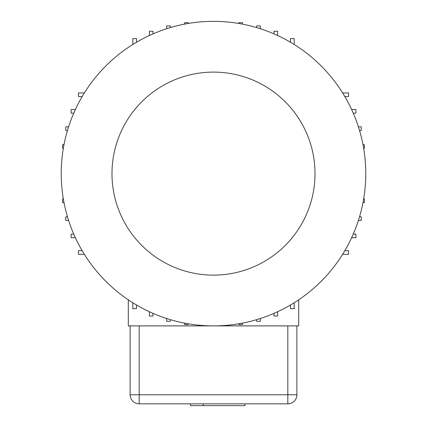 <?xml version="1.0" encoding="UTF-8"?>
<svg xmlns="http://www.w3.org/2000/svg" width="427" height="427" viewBox="0 0 427 427"><rect width="100%" height="100%" fill="white"/><g stroke="black" fill="none" stroke-linecap="round" stroke-linejoin="round"><path stroke-width="0.64" d="M204.437 325.62L202.622 325.502M344.84 250.67L348.555 250.67L348.555 254.295L342.641 254.295M260.289 318.521A152.268 152.268 0 0 1 256.664 319.642L256.664 321.323L260.289 321.323L260.289 318.521M277.609 311.737A152.268 152.268 0 0 1 273.985 313.359L273.985 316.012L277.609 316.012L277.609 311.737M294.176 302.764A152.268 152.268 0 0 1 290.547 304.958L290.547 308.673L294.176 308.673L294.176 302.764M213.5 325.892A152.268 152.268 0 0 1 61.232 173.618A152.268 152.268 0 0 1 213.5 21.35A152.268 152.268 0 0 1 365.768 173.618A152.268 152.268 0 0 1 213.5 325.892A152.268 152.268 0 0 0 365.768 173.618A152.268 152.268 0 0 0 213.5 21.35M188.163 323.767L188.163 324.536L184.539 324.536L184.539 323.111M224.378 325.502L222.563 325.62M170.336 319.642L170.336 321.323L166.711 321.323L166.711 318.521M242.461 323.111L242.461 324.536L238.837 324.536L238.837 323.767M256.664 27.595L256.664 25.919L260.289 25.919L260.289 28.716M290.547 42.284L290.547 38.563L294.176 38.563L294.176 44.477M61.621 184.496L61.499 182.681M64.007 202.579L62.582 202.579L62.582 198.955L63.351 198.955M68.598 220.407L65.801 220.407L65.801 216.783L67.477 216.783M75.382 237.727L71.106 237.727L71.106 234.103L73.759 234.103M84.359 254.295L78.445 254.295L78.445 250.67L82.16 250.67M61.499 164.555L61.621 162.746M63.351 148.286L62.582 148.286L62.582 144.657L64.007 144.657M67.477 130.454L65.801 130.454L65.801 126.83L68.598 126.83M73.759 113.134L71.106 113.134L71.106 109.509L75.382 109.509M82.16 96.571L78.445 96.571L78.445 92.947L84.359 92.947M202.622 21.74L204.437 21.622M184.539 24.131L184.539 22.7L188.163 22.7L188.163 23.474M166.711 28.716L166.711 25.919L170.336 25.919L170.336 27.595M149.391 35.505L149.391 31.23L153.015 31.23L153.015 33.877M132.824 44.477L132.824 38.563L136.453 38.563L136.453 42.284M222.563 21.622L224.378 21.74M238.837 23.474L238.837 22.7L242.461 22.7L242.461 24.131M273.985 33.877L273.985 31.23L277.609 31.23L277.609 35.505M365.379 162.746L365.501 164.555M362.993 144.657L364.418 144.657L364.418 148.286L363.649 148.286M358.402 126.83L361.199 126.83L361.199 130.454L359.523 130.454M351.618 109.509L355.894 109.509L355.894 113.134L353.241 113.134M342.641 92.947L348.555 92.947L348.555 96.571L344.84 96.571M365.501 182.681L365.379 184.496M363.649 198.955L364.418 198.955L364.418 202.579L362.993 202.579M359.523 216.783L361.199 216.783L361.199 220.407L358.402 220.407M353.241 234.103L355.894 234.103L355.894 237.727L351.618 237.727M136.453 304.958L136.453 308.673L132.824 308.673L132.824 302.764M298.697 299.823L298.697 325.892L128.303 325.892L128.303 299.823M190.559 403.835L190.559 405.65L244.943 405.65L244.943 403.835M203.247 405.65L203.247 403.835M296.888 325.892L296.888 394.772A9.063 9.063 0 0 1 287.825 403.835L139.175 403.835A9.063 9.063 0 0 1 130.112 394.772L130.112 325.892M153.015 313.359L153.015 316.012L149.391 316.012L149.391 311.737M213.5 275.132A101.514 101.514 0 0 0 315.014 173.618A101.514 101.514 0 0 0 213.5 72.104A101.514 101.514 0 0 0 111.986 173.618A101.514 101.514 0 0 0 213.5 275.132M130.112 394.772L287.825 394.772L287.825 325.892M139.175 325.892L139.175 403.835M287.825 403.835L287.825 394.772L296.888 394.772"/></g></svg>
